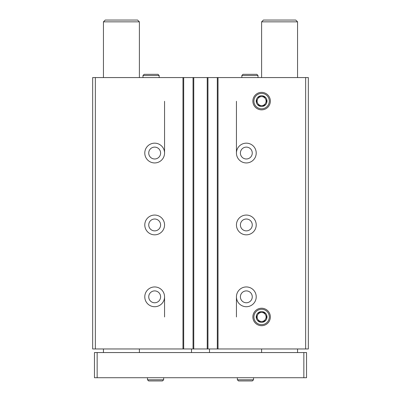 <?xml version="1.0" encoding="UTF-8"?>
<svg xmlns="http://www.w3.org/2000/svg" width="401" height="401" viewBox="0 0 401 401"><rect width="100%" height="100%" fill="white"/><g stroke="black" fill="none" stroke-linecap="round" stroke-linejoin="round"><path stroke-width="0.6" d="M164.555 153.052A9.885 9.885 0 0 1 149.728 161.613A9.885 9.885 0 0 1 149.728 144.49A9.885 9.885 0 0 1 164.555 153.052L164.555 101.288M164.555 224.941A9.885 9.885 0 0 1 149.728 233.502A9.885 9.885 0 0 1 149.728 216.385A9.885 9.885 0 0 1 164.555 224.941M164.555 296.835A9.885 9.885 0 0 1 149.728 305.397A9.885 9.885 0 0 1 149.728 288.274A9.885 9.885 0 0 1 164.555 296.835L164.555 316.965M305.642 77.563L305.642 348.96L308.339 348.96L308.339 77.563L95.358 77.563L95.358 348.96L92.661 348.96L92.661 77.563L95.358 77.563M305.642 348.96L95.358 348.96M256.219 153.052A9.885 9.885 0 0 1 241.387 161.613A9.885 9.885 0 0 1 241.387 144.49A9.885 9.885 0 0 1 256.219 153.052M256.219 224.941A9.885 9.885 0 0 1 241.387 233.502A9.885 9.885 0 0 1 241.387 216.385A9.885 9.885 0 0 1 256.219 224.941M256.219 296.835A9.885 9.885 0 0 1 241.387 305.397A9.885 9.885 0 0 1 241.387 288.274A9.885 9.885 0 0 1 256.219 296.835M252.866 101.107A8.742 8.742 0 0 0 265.978 108.681A8.742 8.742 0 0 0 265.978 93.538A8.742 8.742 0 0 0 252.866 101.107M252.866 316.965A8.742 8.742 0 0 0 265.978 324.534A8.742 8.742 0 0 0 265.978 309.397A8.742 8.742 0 0 0 252.866 316.965M217.307 77.563L217.307 348.96M207.959 77.563L207.959 348.96M193.041 77.563L193.041 348.96M183.693 77.563L183.693 348.96M252.264 296.835A5.93 5.93 0 0 1 243.367 301.973A5.93 5.93 0 0 1 243.367 291.697A5.93 5.93 0 0 1 252.264 296.835M160.6 296.835A5.93 5.93 0 0 1 151.703 301.973A5.93 5.93 0 0 1 151.703 291.697A5.93 5.93 0 0 1 160.6 296.835M252.264 224.941A5.93 5.93 0 0 1 243.367 230.079A5.93 5.93 0 0 1 243.367 219.808A5.93 5.93 0 0 1 252.264 224.941M160.6 224.941A5.93 5.93 0 0 1 151.703 230.079A5.93 5.93 0 0 1 151.703 219.808A5.93 5.93 0 0 1 160.6 224.941M252.264 153.052A5.93 5.93 0 0 1 243.367 158.189A5.93 5.93 0 0 1 243.367 147.914A5.93 5.93 0 0 1 252.264 153.052M160.6 153.052A5.93 5.93 0 0 1 151.703 158.189A5.93 5.93 0 0 1 151.703 147.914A5.93 5.93 0 0 1 160.6 153.052M236.445 101.288L236.445 153.052M236.445 296.835L236.445 316.965M191.513 348.96L191.513 352.554M209.487 348.96L209.487 352.554M297.557 21.849L261.607 21.849L263.407 20.05L295.758 20.05L297.557 21.849L297.557 77.563M297.557 348.96L297.557 352.554M303.848 352.554L94.461 352.554L94.461 377.717L306.539 377.717L306.539 352.554L303.848 352.554L303.848 377.717M97.152 352.554L97.152 377.717M139.393 21.849L103.443 21.849L105.242 20.05L137.593 20.05L139.393 21.849L139.393 77.563M139.393 348.96L139.393 352.554M237.347 377.717L237.347 379.782L238.515 380.95L237.347 379.782L237.347 377.717M147.478 377.717L147.478 379.782L148.646 380.95L147.478 379.782L147.478 377.717M269.307 316.965A7.699 7.699 0 0 1 257.758 323.632A7.699 7.699 0 0 1 257.758 310.299A7.699 7.699 0 0 1 269.307 316.965M267.001 316.965A5.393 5.393 0 0 1 258.911 321.637A5.393 5.393 0 0 1 258.911 312.294A5.393 5.393 0 0 1 267.001 316.965M264.204 312.474L259.016 312.474L256.419 316.965L259.016 321.457L264.204 321.457L266.795 316.965L264.204 312.474L259.016 312.474L256.419 316.965L259.016 321.457L264.204 321.457L266.795 316.965L264.204 312.474M257.718 319.211A4.491 4.491 0 0 0 266.104 316.965A4.491 4.491 0 0 0 257.718 314.72A4.491 4.491 0 0 0 257.718 319.211A4.491 4.491 0 0 1 257.718 314.72M265.502 314.72A4.491 4.491 0 0 1 265.502 319.211M269.307 101.107A7.699 7.699 0 0 1 257.758 107.774A7.699 7.699 0 0 1 257.758 94.441A7.699 7.699 0 0 1 269.307 101.107M267.001 101.107A5.393 5.393 0 0 1 258.911 105.779A5.393 5.393 0 0 1 258.911 96.441A5.393 5.393 0 0 1 267.001 101.107M264.204 96.616L259.016 96.616L256.419 101.107L259.016 105.603L264.204 105.603L266.795 101.107L264.204 96.616L259.016 96.616L256.419 101.107L259.016 105.603L264.204 105.603L266.795 101.107L264.204 96.616M257.718 103.358A4.491 4.491 0 0 0 266.104 101.107A4.491 4.491 0 0 0 257.718 98.862A4.491 4.491 0 0 0 257.718 103.358A4.491 4.491 0 0 1 257.718 98.862M265.502 98.862A4.491 4.491 0 0 1 265.502 103.358M142.987 75.498L142.987 77.563L142.987 75.498L144.154 74.33L142.987 75.498L159.162 75.498L157.994 74.33L144.154 74.33M241.838 75.498L241.838 77.563L241.838 75.498L243.006 74.33L241.838 75.498L258.013 75.498L256.846 74.33L243.006 74.33M182.976 77.563L182.976 348.96M193.758 77.563L193.758 348.96M207.242 77.563L207.242 348.96M218.024 77.563L218.024 348.96M253.522 377.717L253.522 379.782L237.347 379.782M163.653 377.717L163.653 379.782L147.478 379.782M261.607 21.849L261.607 77.563M261.607 348.96L261.607 352.554M103.443 21.849L103.443 77.563M103.443 348.96L103.443 352.554M253.522 379.782L252.354 380.95L238.515 380.95M163.653 379.782L162.485 380.95L148.646 380.95M159.162 77.563L159.162 75.498M258.013 77.563L258.013 75.498"/></g></svg>

